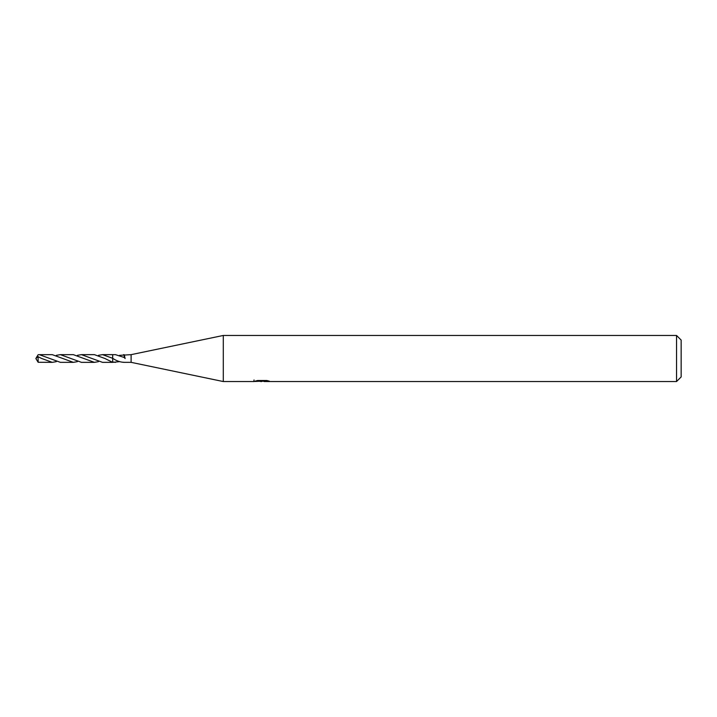 <?xml version="1.0" encoding="UTF-8"?>
<svg xmlns="http://www.w3.org/2000/svg" width="717" height="717" viewBox="0 0 717 717"><rect width="100%" height="100%" fill="white"/><g stroke="black" fill="none" stroke-linecap="round" stroke-linejoin="round"><path stroke-width="1.08" d="M254.024 379.956L253.863 381.543L223.292 381.543L131.112 362.345L131.112 354.655L223.292 335.457L676.543 335.457L681.15 340.064L681.15 376.936L676.543 381.543L264.143 381.543M223.292 381.543L223.292 335.457M264.062 381.184L259.025 381.319M261.705 381.543L260.612 381.543M676.543 381.543L676.543 335.457M254.024 381.498L262.628 381.112L255.261 381.112M255.261 381.103L257.663 380.503L266.751 380.503L269.386 381.175L264.152 381.543M119.533 361.664L112.668 362.345L104.933 358.5L94.393 354.646L81.451 354.646L102.513 362.354L112.668 362.354M112.686 362.345L112.686 354.655L115.482 354.655L124.22 357.487L125.116 358.518L124.247 354.754L124.22 357.066M98.462 355.327L102.513 354.646L112.668 358.294L112.686 354.655M115.482 362.345L112.686 362.013M131.112 362.345L123.575 362.345M119.533 355.336L131.112 354.655M123.575 354.655L124.247 354.754M112.686 358.294C116.521 360.911 120.375 362.255 124.247 362.318M262.628 380.503L262.628 381.112M56.329 361.664L52.26 362.345L41.729 358.5L37.167 356.313L38.153 354.718L39.31 354.655L60.38 362.345L73.331 362.345L52.26 354.655L39.31 354.655M37.804 356.618L35.85 358.5L38.064 356.501M38.064 356.985L38.153 362.282L52.26 362.345M56.32 355.336L60.38 354.655L81.451 362.354L94.393 362.354L73.331 354.655L60.38 354.655M98.462 361.673L94.393 362.354M77.391 361.664L73.331 362.345M77.391 355.336L81.451 354.646M36.235 357.855L37.167 356.313M36.235 359.145L38.153 362.282M36.217 359.118L35.85 358.5M264.062 381.534L264.062 380.503M102.513 354.646L112.668 354.646"/></g></svg>
